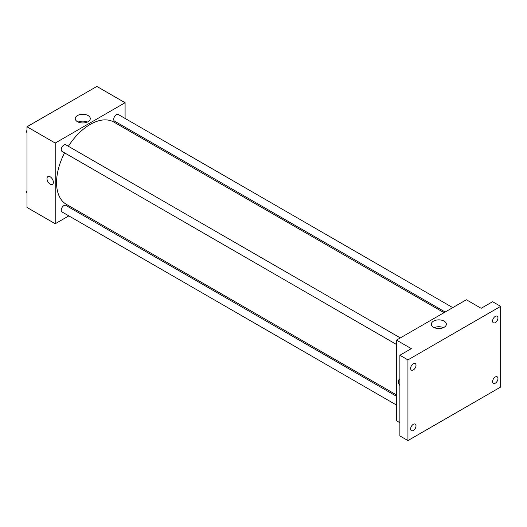 <?xml version="1.0" encoding="UTF-8"?>
<svg xmlns="http://www.w3.org/2000/svg" width="527" height="527" viewBox="0 0 527 527"><rect width="100%" height="100%" fill="white"/><g stroke="black" fill="none" stroke-linecap="round" stroke-linejoin="round"><path stroke-width="0.79" d="M68.833 215.886L55.216 223.744L27.002 207.454L27.002 126.77L96.869 86.428L125.09 102.719L125.09 118.443M77.581 210.833L76.435 211.492M64.577 152.85A47.509 27.43 120 0 0 56.56 182.625A47.509 27.43 120 0 0 66.402 204.371L396.515 394.96M444.024 312.682L113.904 122.093A47.509 27.43 120 0 0 68.378 146.269M125.09 127.218L125.09 128.548M55.216 223.744L55.216 143.061L125.09 102.719M452.772 307.63L118.285 114.511A3.801 2.194 120 0 0 115.354 115.532A3.801 2.194 120 0 0 113.694 119.352A3.801 2.194 120 0 0 114.484 121.091L445.17 312.017M396.515 396.291L65.822 205.372A3.801 2.194 120 0 0 62.897 206.386A3.801 2.194 120 0 0 61.237 210.214A3.801 2.194 120 0 0 62.028 211.953L396.515 405.065M396.515 344.493L62.028 151.381A3.801 2.194 -60 0 1 62.028 146.993A3.801 2.194 -60 0 1 65.822 144.8L400.316 337.912M55.216 143.061L27.002 126.77M77.449 121.691A7.516 4.341 180 0 1 75.249 118.621A7.516 4.341 180 0 1 82.765 114.287A7.516 4.341 180 0 1 90.282 118.621A7.516 4.341 180 0 1 85.637 122.633A7.516 4.341 180 0 1 77.449 121.691M53.372 182.335A4.512 2.609 60 0 1 52.436 184.404A4.512 2.609 60 0 1 47.924 181.795A4.512 2.609 60 0 1 47.924 176.585A4.512 2.609 60 0 1 51.402 177.797A4.512 2.609 60 0 1 53.372 182.335M52.436 184.404A4.512 2.609 60 0 1 47.924 181.795A4.512 2.609 60 0 1 47.924 176.585M78.161 122.053A7.516 4.341 180 0 1 87.363 122.053M399.874 422.726L396.515 420.79L396.515 340.106L466.388 299.764L481.164 308.302L492.587 301.707L500.65 306.358L500.65 387.042L407.938 440.572L399.874 435.915L399.874 355.238L411.297 348.643L396.515 340.106M407.938 440.572L407.938 359.888L399.874 355.238M407.938 359.888L500.65 306.358M433.523 327.274A7.516 4.341 180 0 1 431.323 324.204A7.516 4.341 180 0 1 438.839 319.863A7.516 4.341 180 0 1 446.356 324.204A7.516 4.341 180 0 1 441.718 328.216A7.516 4.341 180 0 1 433.523 327.274M399.295 379.447A4.512 2.609 60 0 0 399.874 385.52A4.512 2.609 60 0 1 399.295 379.447A4.512 2.609 60 0 1 399.874 379.256M434.241 327.636A7.516 4.341 180 0 1 443.438 327.636M495.275 322.623A3.801 2.194 -60 0 1 493.377 322.807A3.801 2.194 -60 0 1 492.791 319.764A3.801 2.194 -60 0 1 495.275 316.417A3.801 2.194 -60 0 1 497.178 316.226A3.801 2.194 -60 0 1 497.758 319.27A3.801 2.194 -60 0 1 495.275 322.623M413.313 369.941A3.801 2.194 -60 0 1 411.409 370.132A3.801 2.194 -60 0 1 410.829 367.088A3.801 2.194 -60 0 1 413.313 363.735A3.801 2.194 -60 0 1 415.21 363.551A3.801 2.194 -60 0 1 415.796 366.594A3.801 2.194 -60 0 1 413.313 369.941M413.313 430.513A3.801 2.194 -60 0 1 411.409 430.704A3.801 2.194 -60 0 1 410.829 427.661A3.801 2.194 -60 0 1 413.313 424.307A3.801 2.194 -60 0 1 415.21 424.123A3.801 2.194 -60 0 1 415.796 427.166A3.801 2.194 -60 0 1 413.313 430.513M495.275 383.195A3.801 2.194 -60 0 1 493.377 383.379A3.801 2.194 -60 0 1 492.791 380.336A3.801 2.194 -60 0 1 495.275 376.989A3.801 2.194 -60 0 1 497.178 376.798A3.801 2.194 -60 0 1 497.758 379.842A3.801 2.194 -60 0 1 495.275 383.195M27.002 132.692L26.35 131.77L27.002 130.09M28.662 125.808L33.359 123.101M27.002 132.145L26.35 131.77M27.002 129.405A3.801 2.194 120 0 0 26.976 129.859A3.801 2.194 120 0 0 26.982 130.136M81.118 95.525L85.815 92.811M27.002 193.271L26.35 192.342L27.002 190.669M27.002 192.717L26.35 192.342M27.002 189.977A3.801 2.194 120 0 0 26.976 190.431A3.801 2.194 120 0 0 26.982 190.708"/></g></svg>
